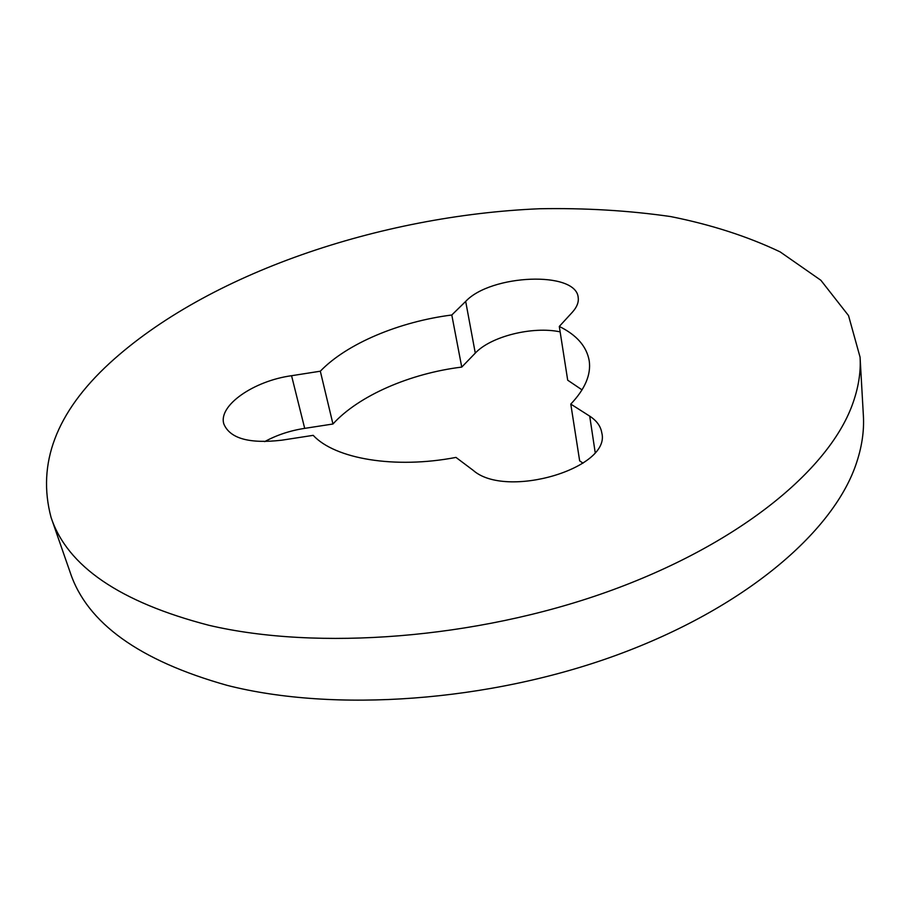 <?xml version="1.0" encoding="UTF-8"?>
<svg xmlns="http://www.w3.org/2000/svg" width="909" height="909" viewBox="0 0 909 909"><rect width="100%" height="100%" fill="white"/><g stroke="black" fill="none" stroke-linecap="round" stroke-linejoin="round"><path stroke-width="1.36" d="M852.074 405.437C827.86 470.919 737.892 545.218 606.61 592.077C475.475 638.857 317.389 650.753 208.956 625.301C119.806 602.133 67.175 566.159 51.052 517.38C36.78 463.715 56.233 412.379 109.421 363.384C207.616 273.314 380.087 215.524 539.491 208.752C584.941 207.922 628.642 210.513 670.603 216.558C711.054 224.625 747.562 236.397 780.115 251.873L820.861 280.267L848.529 315.593L860.073 357.192C860.993 372.542 858.323 388.632 852.074 405.437M465.681 301.413C490.826 274.291 576.238 270.689 578.192 297.516C578.863 302.265 576.908 307.162 572.34 312.23L559.296 326.445C576.726 335.023 586.691 346.465 589.214 360.771C591.202 374.622 585.055 389.063 570.784 404.096L589.714 416.14C596.69 420.697 600.713 426.23 601.769 432.752C611.496 468.18 506.029 499.518 473.157 470.317L455.977 457.409C394.722 469.158 334.955 458.875 313.207 435.343L281.688 440.206C249.293 443.933 230.022 438.547 223.864 424.037C217.899 405.596 253.827 380.837 291.562 375.712L320.32 371.202C346.84 343.579 399.449 321.627 451.796 315.003L465.681 301.413L475.282 353.112C490.826 336.375 532.583 325.979 560.149 331.865M860.073 357.192L863.368 415.447C864.323 431.366 861.755 447.989 855.676 465.317C832.144 532.799 744.403 608.371 616.336 655.219C488.406 701.964 333.898 712.611 227.148 685.363C139.316 660.661 87.003 623.04 70.209 572.5L51.052 517.38M264.678 441.626C276.802 435.013 290.141 430.593 304.697 428.366L332.955 424.003C358.703 395.62 410.266 373.383 461.749 367.088L475.282 353.112M570.784 404.096L579.658 460.863L583.055 463.17M559.296 326.445L567.693 380.189L582.044 389.881M451.796 315.003L461.749 367.088M320.32 371.202L332.955 424.003M291.562 375.712L304.697 428.366M589.714 416.14L595.156 452.318"/></g></svg>

